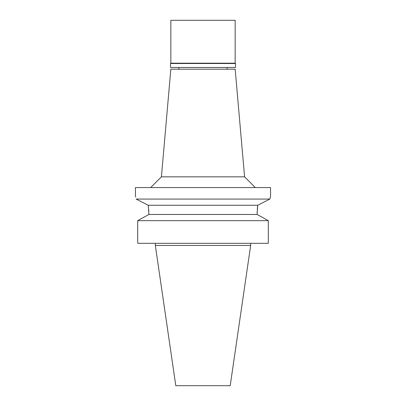 <?xml version="1.0" encoding="UTF-8"?>
<svg xmlns="http://www.w3.org/2000/svg" width="406" height="406" viewBox="0 0 406 406"><rect width="100%" height="100%" fill="white"/><g stroke="black" fill="none" stroke-linecap="round" stroke-linejoin="round"><path stroke-width="0.61" d="M250.659 245.457L155.341 245.457L175.793 385.7L230.207 385.7L250.659 245.457L250.659 243.316M147.348 215.302L148.86 214.469L148.86 213.399L148.86 214.469L137.695 220.656L137.695 243.316L268.305 243.316L268.305 220.656L257.14 214.469L257.165 211.744M137.695 243.316L137.695 220.656L139.126 219.859M135.452 196.139L135.452 187.562L270.548 187.562L270.548 196.139L269.858 199.067L257.749 205.258L148.251 205.258L148.378 206.177M148.738 209.765L148.824 211.414M257.287 209.44L257.49 207.248M257.5 207.136L257.724 205.421M258.652 215.302L266.869 219.859M148.86 214.469L257.14 214.469M257.749 205.258L257.14 213.399M148.86 213.399L148.251 205.258L136.142 199.067C135.239 195.174 135.239 195.174 136.142 199.067L148.251 205.258M268.305 220.656L137.695 220.656M135.543 196.489L135.685 197.083M136.142 199.067L269.858 199.067L270.279 197.23M244.585 176.838L235.165 69.193L170.835 69.193L161.415 176.838L244.585 176.838L255.303 187.562M235.485 63.509L170.515 63.509L170.835 63.189L235.165 63.189L235.485 63.509L235.485 67.477L170.515 67.477L170.515 63.509M235.165 63.189L235.165 20.3L170.835 20.3L170.835 63.189M155.341 245.457L155.341 243.316M161.415 176.838L150.697 187.562M178.873 69.193L178.873 67.477M227.127 69.193L227.127 67.477"/></g></svg>
